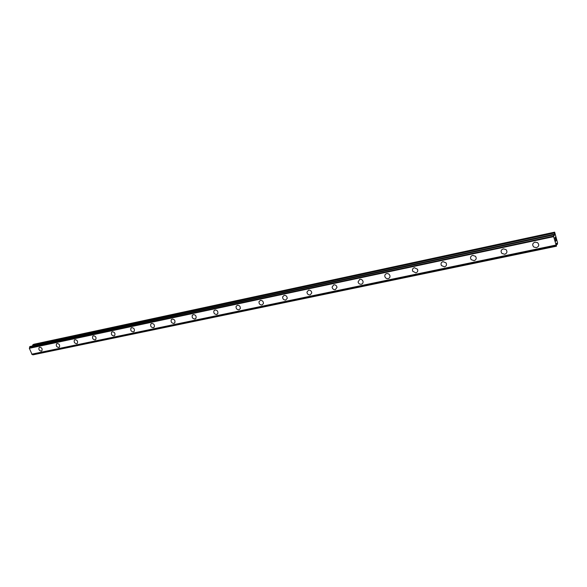 <?xml version="1.0" encoding="UTF-8"?>
<svg xmlns="http://www.w3.org/2000/svg" width="587" height="587" viewBox="0 0 587 587"><rect width="100%" height="100%" fill="white"/><g stroke="black" fill="none" stroke-linecap="round" stroke-linejoin="round"><path stroke-width="0.88" d="M41.648 350.967L41.281 351.114C39.138 350.644 38.434 349.434 39.168 347.475L39.366 347.328M39.725 347.188C41.86 347.643 42.565 348.854 41.846 350.813L41.273 351.114C39.131 350.644 38.426 349.434 39.168 347.475L39.725 347.188M59.133 347.313L58.737 347.467C56.572 347.02 55.853 345.794 56.579 343.806L56.8 343.63M57.181 343.483C59.338 343.923 60.065 345.134 59.353 347.13L58.737 347.467C56.572 347.02 55.853 345.794 56.579 343.806L57.181 343.483M77.073 343.556L76.655 343.718C74.476 343.292 73.735 342.067 74.446 340.042L74.688 339.844M75.099 339.682C77.279 340.1 78.02 341.318 77.323 343.351L76.655 343.725C74.468 343.292 73.735 342.067 74.446 340.042L75.099 339.682M95.498 339.697L95.057 339.873C92.849 339.477 92.093 338.244 92.79 336.182L93.062 335.955M93.494 335.779C95.688 336.168 96.444 337.393 95.776 339.455L95.05 339.88C92.849 339.477 92.093 338.244 92.783 336.182L93.494 335.779M114.421 335.735L113.951 335.925C111.728 335.551 110.958 334.319 111.618 332.227L111.919 331.963M112.381 331.772C114.59 332.132 115.375 333.357 114.729 335.456L113.944 335.933C111.728 335.559 110.95 334.326 111.618 332.235L112.381 331.772M133.865 331.662L133.359 331.875C131.136 331.53 130.336 330.298 130.96 328.177L131.297 327.862M131.796 327.656C134.005 327.986 134.812 329.212 134.21 331.332L133.359 331.875C131.128 331.53 130.329 330.298 130.96 328.177L131.796 327.656M153.853 327.473L153.31 327.7C151.079 327.399 150.257 326.174 150.83 324.024L151.211 323.65M151.74 323.422C153.955 323.716 154.792 324.934 154.234 327.084L153.302 327.707C151.079 327.399 150.25 326.174 150.83 324.024L151.74 323.422M174.405 323.166L173.818 323.415C171.595 323.151 170.744 321.933 171.257 319.768L171.683 319.313M172.255 319.071C174.464 319.321 175.322 320.531 174.831 322.696L173.818 323.415C171.595 323.151 170.736 321.933 171.257 319.768L172.255 319.071M195.544 318.734L194.913 319.005C192.705 318.785 191.824 317.589 192.257 315.41L192.734 314.867M193.35 314.595C195.544 314.801 196.432 315.989 196.021 318.169L194.913 319.012C192.705 318.792 191.817 317.589 192.257 315.41L193.35 314.595M217.3 314.17L216.618 314.471C214.438 314.302 213.521 313.128 213.866 310.941L214.394 310.288M215.062 309.987C217.219 310.149 218.144 311.315 217.836 313.487L216.618 314.471C214.438 314.302 213.521 313.128 213.866 310.949L215.062 309.987M240.288 308.637L238.968 309.804C236.825 309.687 235.871 308.542 236.106 306.377L237.405 305.247C239.525 305.35 240.487 306.48 240.288 308.637L238.968 309.804C236.825 309.687 235.871 308.542 236.099 306.377M263.409 303.604L261.978 304.998C259.894 304.932 258.904 303.839 259.006 301.711L260.423 300.368C262.477 300.412 263.475 301.498 263.409 303.604L261.978 304.998C259.894 304.932 258.904 303.839 259.006 301.711L260.423 300.368M287.226 298.379L285.686 300.038C283.682 300.038 282.655 299.003 282.611 296.941L284.13 295.334C286.111 295.327 287.138 296.347 287.219 298.387L285.686 300.045C283.682 300.038 282.655 299.003 282.604 296.949L284.13 295.334M308.571 290.154C310.45 290.088 311.514 291.027 311.748 292.957L310.119 294.938C308.219 294.982 307.162 294.028 306.957 292.077L308.579 290.154L306.95 292.077C307.155 294.028 308.212 294.982 310.119 294.938M337.019 287.322L335.324 289.67C333.533 289.765 332.455 288.907 332.088 287.087L333.783 284.805C335.537 284.695 336.615 285.531 337.011 287.322L335.316 289.67C333.526 289.765 332.455 288.907 332.088 287.094L333.776 284.805M363.037 281.481C363.221 282.912 362.649 283.829 361.321 284.233C359.655 284.372 358.569 283.624 358.063 281.973L359.787 279.287C361.416 279.141 362.502 279.874 363.037 281.481C363.221 282.912 362.649 283.829 361.321 284.233C359.655 284.372 358.569 283.624 358.063 281.98L359.787 279.287M389.856 275.45C390.252 277.064 389.68 278.128 388.154 278.627C386.628 278.796 385.549 278.157 384.918 276.704C384.566 275.12 385.131 274.085 386.628 273.593C388.124 273.417 389.196 274.041 389.849 275.45C390.245 277.064 389.68 278.128 388.154 278.627C386.628 278.796 385.549 278.157 384.918 276.704C384.558 275.12 385.131 274.085 386.628 273.593M417.504 269.235C418.149 271.018 417.606 272.221 415.867 272.838L412.705 271.245C412.096 269.492 412.654 268.318 414.356 267.709L417.496 269.235C418.149 271.018 417.606 272.221 415.867 272.838L412.705 271.253C412.096 269.499 412.646 268.318 414.356 267.716M446.032 262.851C446.971 264.774 446.458 266.102 444.506 266.85L441.446 265.573C440.566 263.68 441.086 262.367 443.009 261.633L446.032 262.851C446.971 264.774 446.458 266.102 444.506 266.85L441.446 265.573C440.566 263.68 441.086 262.367 443.002 261.633M475.521 256.306C476.747 258.324 476.284 259.777 474.12 260.665L471.185 259.652C470.011 257.656 470.495 256.218 472.623 255.352L475.514 256.306C476.747 258.324 476.277 259.777 474.113 260.665L471.185 259.659C470.011 257.656 470.495 256.226 472.623 255.352M503.264 248.851L506.016 249.585C507.542 251.676 507.117 253.232 504.739 254.266L501.958 253.481C500.491 251.405 500.924 249.864 503.272 248.851C500.924 249.864 500.491 251.405 501.958 253.481L504.739 254.266M534.984 242.123L537.582 242.68C539.402 244.808 539.027 246.467 536.445 247.641L533.803 247.039C532.042 244.918 532.438 243.282 534.984 242.123C532.438 243.282 532.042 244.918 533.803 247.039L536.445 247.641M555.75 241.044L555.735 240.149M555.896 240.751L555.742 239.349L556.072 240.611L555.772 241.228L555.463 239.929M555.772 241.228L555.742 239.357M555.28 238.975L554.979 237.654M555.17 237.889L555.456 238.344L555.17 237.889M555.456 238.344L555.148 237.155L555.258 238.792M555.243 238.828L555.016 237.801M555.544 238.593L555.163 237.119M554.355 232.76L554.517 235.196L554.231 235.541L553.556 234.36L553.636 236.664L556.469 246.217L556.388 243.59L556.667 243.223L557.356 244.339L557.555 242.725L554.656 232.151L554.355 232.76L32.806 344.87L32.49 345.963M32.072 354.343L32.923 354.841L556.454 246.21M30.12 346.477L29.35 348.311L32.014 354.357L555.992 245.373M554.656 232.151L33.841 344.261L32.806 344.87M553.46 234.793L29.636 346.873M553.482 234.932L29.643 346.976M553.592 236.128L29.445 347.893M553.592 236.179L29.423 347.937M553.636 236.664L29.35 348.311M555.823 245.087L31.691 354.188M555.97 245.351L31.977 354.35M556.359 246.019L32.725 354.731M556.403 246.129L32.784 354.797M554.341 233.002L32.674 345.075M554.524 234.947L553.893 235.086M554.517 235.196L554.084 235.284M553.556 234.36L30.062 346.491M553.453 234.558L29.717 346.69M553.453 234.683L29.651 346.792M556.432 246.188L32.85 354.834M557.268 244.295L556.432 244.471M556.425 244.544L557.334 244.353L556.425 244.53M553.563 234.352L30.091 346.477M556.469 246.217L32.923 354.841"/></g></svg>
